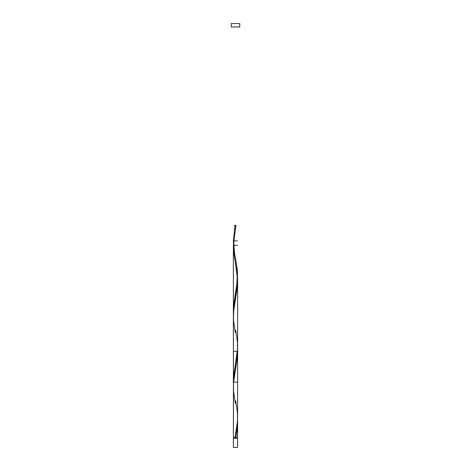 <?xml version="1.0" encoding="UTF-8"?>
<svg xmlns="http://www.w3.org/2000/svg" width="471" height="471" viewBox="0 0 471 471"><rect width="100%" height="100%" fill="white"/><g stroke="black" fill="none" stroke-linecap="round" stroke-linejoin="round"><path stroke-width="0.71" d="M233.38 438.236L233.38 447.45L237.62 447.45L237.62 438.236L233.38 438.236L237.62 438.236L237.62 447.45L233.38 447.45L233.38 438.236M233.804 437.388L233.804 438.236L233.804 437.388M237.196 438.236L237.196 437.388L237.196 438.236M231.261 23.55L231.261 26.941L239.739 26.941L239.739 23.55L231.261 23.55L231.261 26.941L239.739 26.941L239.739 23.55L231.261 23.55M237.614 350.501L237.001 360.162L234.322 375.617L233.475 383.341L233.38 437.388L233.404 388.245M235.712 400.939L237.449 412.937L237.514 421.086L235.076 437.388L233.38 437.388L235.924 437.388L237.196 429.24L237.578 419.726L237.337 427.88L235.924 437.388L237.62 437.388L237.62 421.981M237.62 421.533L237.62 422.328M237.578 278.473L237.319 286.751L233.999 307.174L233.392 317.113M237.29 274.334L237.366 275.158M237.001 271.849L237.201 273.51M236.501 268.541L236.76 270.195M235.135 261.087L233.804 252.615L233.38 245.356L233.828 252.809L235.135 261.087M235.712 330.289L237.449 342.287L237.514 350.436L233.804 374.892L233.422 384.401L233.38 245.356L233.38 382.152L233.999 373.32L237.137 354.551L237.62 346.273M237.62 437.388L235.076 437.388L237.154 425.06L237.59 415.687M237.62 280.681L237.62 351.331L233.38 351.331L237.62 351.331L237.196 358.59L233.486 383.047L233.551 391.195L235.288 403.194M233.386 241.747L235.076 225.438L235.924 225.438L233.987 236.642L233.38 245.356L234.028 236.312L235.924 225.438L234.217 225.438L235.924 225.438M233.386 244.461L233.38 245.356L237.614 245.356L233.38 245.356M233.422 243.06L233.38 240.852L233.422 243.06M233.74 247.469L233.616 246.215M233.999 249.683L233.863 248.576M234.952 255.565L234.688 254.099M235.712 226.569L233.828 241.482C234.028 249.677 234.658 255.729 235.712 259.639L237.449 271.637L237.514 279.786L233.804 304.242L233.422 313.751L233.863 303.771L236.842 286.109L237.578 278.385L237.26 269.547L235.706 259.615M233.38 382.152L233.41 380.327L233.38 382.152L237.502 382.152L233.38 382.152M235.076 225.438L233.38 240.852L237.254 240.852L233.846 240.852M235.288 332.544L233.551 320.545L233.486 312.397L237.196 287.94L237.578 278.426M233.38 240.852L237.408 240.852L233.38 240.852M237.62 417.477L237.62 351.331M235.288 294.964C236.342 291.054 236.972 285.002 237.172 276.807L235.288 261.894M235.288 365.614L237.154 351.331"/></g></svg>
